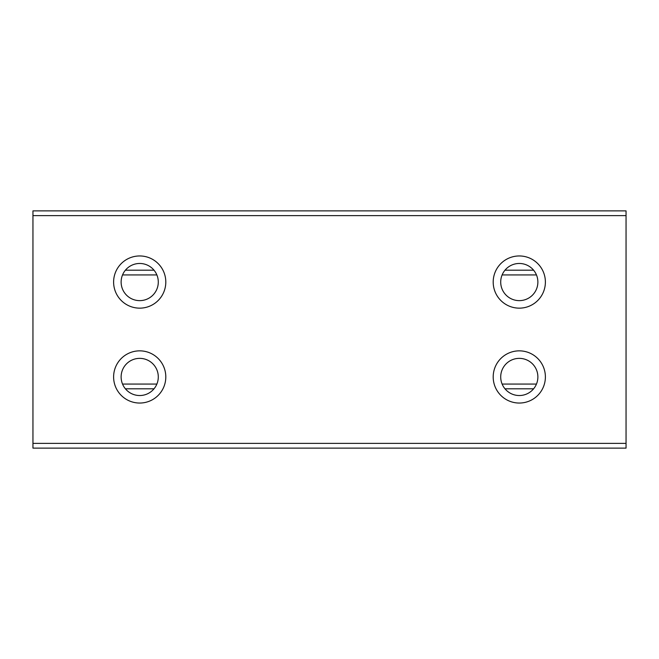 <?xml version="1.0" encoding="UTF-8"?>
<svg xmlns="http://www.w3.org/2000/svg" width="659" height="659" viewBox="0 0 659 659"><rect width="100%" height="100%" fill="white"/><g stroke="black" fill="none" stroke-linecap="round" stroke-linejoin="round"><path stroke-width="0.99" d="M122.533 274.935L156.883 274.935M502.117 274.935L536.467 274.935M533.601 270.19L504.983 270.19M154.017 270.19L125.399 270.19M536.467 384.065L502.117 384.065M156.883 384.065L122.533 384.065M125.399 388.81L154.017 388.81M504.983 388.81L533.601 388.81M626.05 215.625L626.05 210.88L32.95 210.88L32.95 215.625L626.05 215.625L626.05 443.375L32.95 443.375L32.95 448.12L626.05 448.12L626.05 443.375M32.95 443.375L32.95 215.625M545.388 376.948A26.096 26.096 0 0 1 519.292 403.044A26.096 26.096 0 0 1 493.196 376.948A26.096 26.096 0 0 1 519.292 350.852A26.096 26.096 0 0 1 545.388 376.948M165.804 376.948A26.096 26.096 0 0 1 139.708 403.044A26.096 26.096 0 0 1 113.612 376.948A26.096 26.096 0 0 1 139.708 350.852A26.096 26.096 0 0 1 165.804 376.948M545.388 282.052A26.096 26.096 0 0 1 519.292 308.148A26.096 26.096 0 0 1 493.196 282.052A26.096 26.096 0 0 1 519.292 255.956A26.096 26.096 0 0 1 545.388 282.052M165.804 282.052A26.096 26.096 0 0 1 139.708 308.148A26.096 26.096 0 0 1 113.612 282.052A26.096 26.096 0 0 1 139.708 255.956A26.096 26.096 0 0 1 165.804 282.052M500.708 376.948A18.584 18.584 0 0 0 519.292 395.532A18.584 18.584 0 0 0 537.876 376.948A18.584 18.584 0 0 0 519.292 358.364A18.584 18.584 0 0 0 500.708 376.948M121.124 376.948A18.584 18.584 0 0 0 139.708 395.532A18.584 18.584 0 0 0 158.292 376.948A18.584 18.584 0 0 0 139.708 358.364A18.584 18.584 0 0 0 121.124 376.948M500.708 282.052A18.584 18.584 0 0 0 519.292 300.636A18.584 18.584 0 0 0 537.876 282.052A18.584 18.584 0 0 0 519.292 263.468A18.584 18.584 0 0 0 500.708 282.052M121.124 282.052A18.584 18.584 0 0 0 139.708 300.636A18.584 18.584 0 0 0 158.292 282.052A18.584 18.584 0 0 0 139.708 263.468A18.584 18.584 0 0 0 121.124 282.052"/></g></svg>
